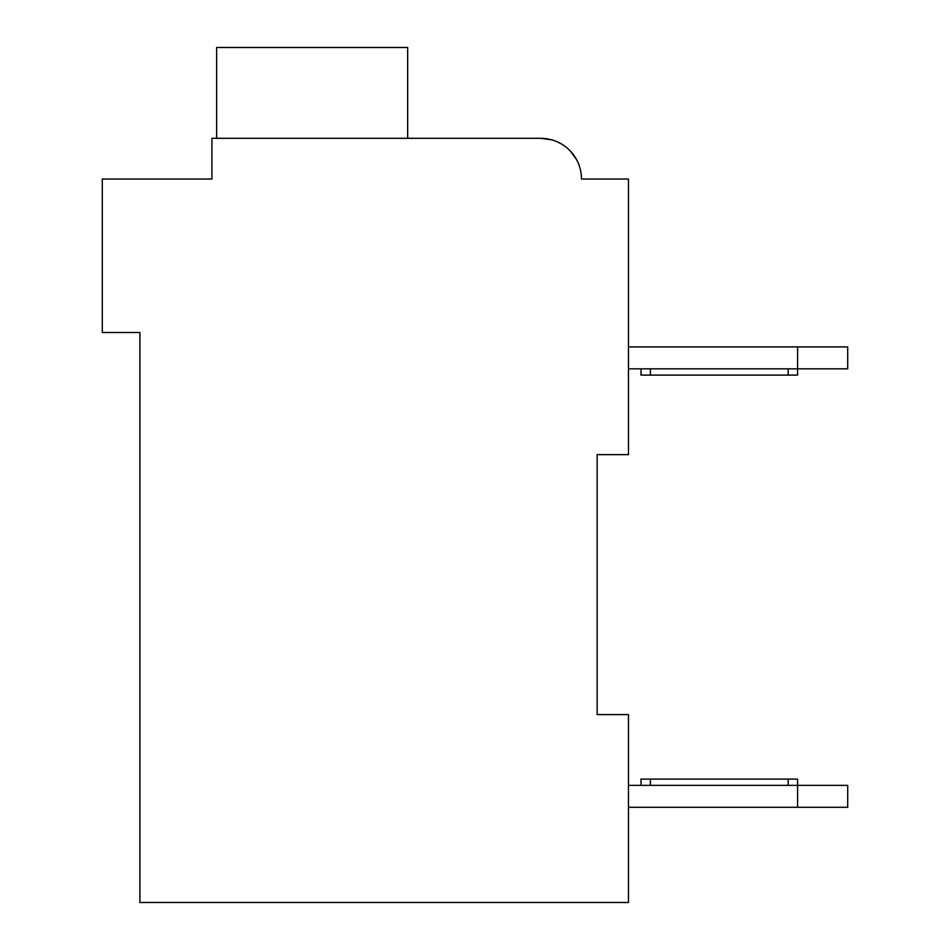 <?xml version="1.0" encoding="UTF-8"?>
<svg xmlns="http://www.w3.org/2000/svg" width="950" height="950" viewBox="0 0 950 950"><rect width="100%" height="100%" fill="white"/><g stroke="black" fill="none" stroke-linecap="round" stroke-linejoin="round"><path stroke-width="1.43" d="M597.146 454.646L628.461 454.646L628.461 179.039L581.483 179.039A40.719 40.719 0 0 0 540.764 138.32L552.152 139.947L540.764 138.32L552.152 139.947L540.764 138.32L552.152 139.947L540.764 138.32L552.152 139.947L540.764 138.32L552.152 139.947L540.764 138.32L552.152 139.947L540.764 138.32L552.152 139.947L540.764 138.32L552.152 139.947L540.764 138.32L552.152 139.947L540.764 138.32L552.152 139.947L540.764 138.32L552.152 139.947L540.764 138.32L211.921 138.32L211.921 179.039L102.303 179.039L102.303 332.5L139.887 332.5L139.887 902.5L628.461 902.5L628.461 714.59L597.146 714.59L597.146 454.646L597.146 714.59M628.461 346.904L797.584 346.904L797.584 368.826L628.461 368.826M797.584 346.904L847.697 346.904L847.697 368.826L797.584 368.826L797.584 375.096L650.382 375.096L650.382 368.826M847.697 785.365L847.697 807.286L797.584 807.286L797.584 785.365L847.697 785.365M628.461 807.286L797.584 807.286M640.989 785.365L640.989 779.107L797.584 779.107L797.584 785.365L628.461 785.365M640.989 368.826L640.989 375.096L650.382 375.096M211.921 157.118L211.921 179.039L133.629 179.039M557.591 141.966L562.151 144.388L557.591 141.966M570.261 150.967L576.282 159.113L570.261 150.967M590.876 179.039L581.483 179.039M540.764 138.32L412.359 138.32M407.669 138.32L407.669 47.5L216.624 47.5L216.624 138.32M650.382 779.107L650.382 785.365M788.191 779.107L788.191 785.365M788.191 375.096L788.191 368.826"/></g></svg>
